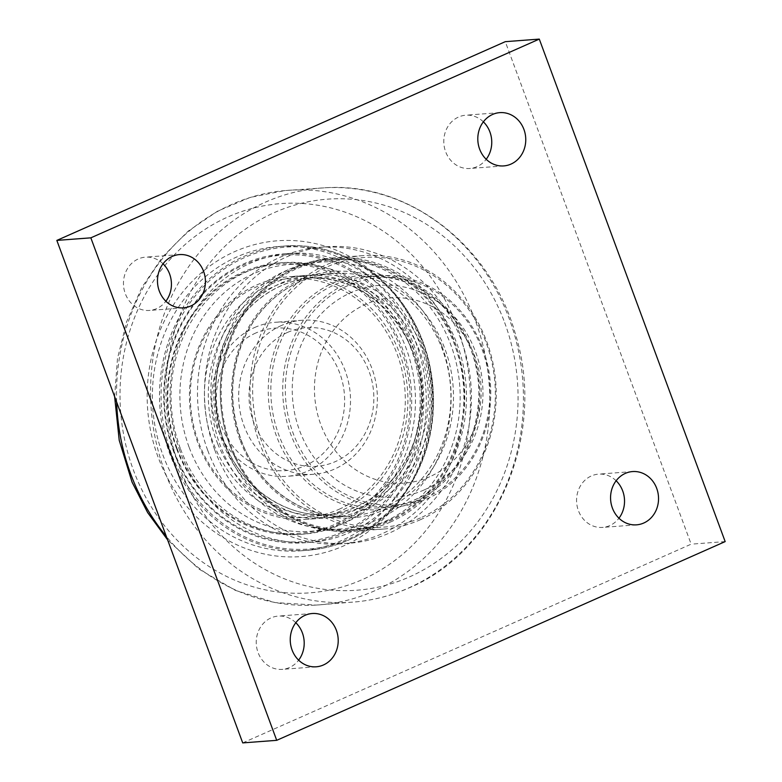 <?xml version="1.0" encoding="UTF-8"?>
<svg xmlns="http://www.w3.org/2000/svg" width="782" height="782" viewBox="0 0 782 782"><rect width="100%" height="100%" fill="white"/><g stroke="black" fill="none" stroke-linecap="round" stroke-linejoin="round"><path stroke-width="0.59" stroke-dasharray="3.91 2.93" d="M242.713 742.9L691.161 544.164L505.289 41.671M483.364 121.836A26.715 23.968 85.7 0 0 465.759 115.208A26.715 23.968 85.7 0 0 445.613 151.669A26.715 23.968 85.7 0 0 469.787 168.482A26.715 23.968 85.7 0 0 486.189 159.284M163.037 263.788A26.715 23.968 85.7 0 0 145.432 257.161A26.715 23.968 85.7 0 0 125.286 293.621A26.715 23.968 85.7 0 0 149.46 310.434A26.715 23.968 85.7 0 0 165.862 301.236M295.811 622.716A26.715 23.968 85.7 0 0 278.206 616.089A26.715 23.968 85.7 0 0 258.06 652.54A26.715 23.968 85.7 0 0 282.234 669.363A26.715 23.968 85.7 0 0 298.636 660.164M616.138 480.764A26.715 23.968 85.7 0 0 598.533 474.136A26.715 23.968 85.7 0 0 578.387 510.587A26.715 23.968 85.7 0 0 602.56 527.41A26.715 23.968 85.7 0 0 618.963 518.212M725.168 541.594L691.161 544.164M338.987 509.307A119.724 107.417 85.7 0 0 363.249 304.296A119.724 107.417 85.7 0 0 191.248 380.511A119.724 107.417 85.7 0 0 338.987 509.307M429.709 476.756A92.823 83.283 -94.3 0 1 320.806 424.606A92.823 83.283 -94.3 0 1 365.888 304.218A92.823 83.283 -94.3 0 1 474.791 356.367A92.823 83.283 -94.3 0 1 429.709 476.756M426.581 499.004A115.853 103.957 85.7 0 0 487.831 365.81A115.853 103.957 85.7 0 0 378.019 275.792A115.853 103.957 85.7 0 0 346.915 283.641A115.853 103.957 85.7 0 0 285.665 416.835A115.853 103.957 85.7 0 0 395.477 506.853A115.853 103.957 85.7 0 0 426.581 499.004M420.472 517.909A135.169 121.278 -94.3 0 1 253.671 372.496A135.169 121.278 -94.3 0 1 447.861 286.447A135.169 121.278 -94.3 0 1 420.472 517.909M389.016 520.284A135.169 121.278 85.7 0 0 416.405 288.822A135.169 121.278 85.7 0 0 222.215 374.871A135.169 121.278 85.7 0 0 389.016 520.284M364.813 509.199A121.65 109.148 -94.3 0 1 332.155 517.44A121.65 109.148 -94.3 0 1 222.088 440.853A121.65 109.148 -94.3 0 1 281.168 283.074A121.65 109.148 -94.3 0 1 313.826 274.834A121.65 109.148 -94.3 0 1 429.123 369.348A121.65 109.148 -94.3 0 1 364.813 509.199M212.733 441.556A121.65 109.148 -94.3 0 1 271.813 283.788A121.65 109.148 -94.3 0 1 304.472 275.538A121.65 109.148 -94.3 0 1 419.778 370.052A121.65 109.148 -94.3 0 1 355.468 509.903A121.65 109.148 -94.3 0 1 322.81 518.153A121.65 109.148 -94.3 0 1 212.733 441.556M340.502 511.037A121.65 109.148 -94.3 0 1 307.844 519.277A121.65 109.148 -94.3 0 1 192.538 424.763A121.65 109.148 -94.3 0 1 256.858 284.912A121.65 109.148 -94.3 0 1 289.516 276.672A121.65 109.148 -94.3 0 1 404.812 371.186A121.65 109.148 -94.3 0 1 340.502 511.037M390.531 522.014A137.094 123.009 -94.3 0 1 353.728 531.301A137.094 123.009 -94.3 0 1 223.779 424.782A137.094 123.009 -94.3 0 1 296.261 267.18A137.094 123.009 -94.3 0 1 333.064 257.884A137.094 123.009 -94.3 0 1 463.003 364.402A137.094 123.009 -94.3 0 1 390.531 522.014M420.286 519.766A137.094 123.009 85.7 0 0 492.758 362.164A137.094 123.009 85.7 0 0 362.819 255.636A137.094 123.009 85.7 0 0 326.016 264.932A137.094 123.009 85.7 0 0 253.534 422.534A137.094 123.009 85.7 0 0 383.473 529.052A137.094 123.009 85.7 0 0 420.286 519.766M426.767 497.137A113.928 102.217 -94.3 0 1 286.183 374.578A113.928 102.217 -94.3 0 1 449.855 302.048A113.928 102.217 -94.3 0 1 426.767 497.137M424.108 489.962A106.205 95.287 -94.3 0 1 299.506 430.296A106.205 95.287 -94.3 0 1 351.089 292.556A106.205 95.287 -94.3 0 1 475.691 352.223A106.205 95.287 -94.3 0 1 424.108 489.962M420.657 340.483A158.335 142.07 -94.3 0 1 343.767 545.846A158.335 142.07 -94.3 0 1 157.993 456.883A158.335 142.07 -94.3 0 1 234.893 251.521A158.335 142.07 -94.3 0 1 420.657 340.483M189.049 447.06A133.82 120.066 -94.3 0 1 289.956 264.433A133.82 120.066 -94.3 0 1 411.029 348.684A133.82 120.066 -94.3 0 1 310.122 531.31A133.82 120.066 -94.3 0 1 189.049 447.06M441.977 346.348A133.82 120.066 -94.3 0 1 341.06 528.974A133.82 120.066 -94.3 0 1 219.986 444.723A133.82 120.066 -94.3 0 1 320.903 262.097A133.82 120.066 -94.3 0 1 441.977 346.348M229.625 444.704A136.136 122.148 -94.3 0 1 332.291 258.92A136.136 122.148 -94.3 0 1 455.456 344.627A136.136 122.148 -94.3 0 1 352.799 530.411A136.136 122.148 -94.3 0 1 229.625 444.704M225.04 445.046A136.136 122.148 -94.3 0 1 327.697 259.262A136.136 122.148 -94.3 0 1 450.872 344.97A136.136 122.148 -94.3 0 1 348.205 530.753A136.136 122.148 -94.3 0 1 225.04 445.046M214.63 449.66A148.688 133.409 -94.3 0 1 326.749 246.75A148.688 133.409 -94.3 0 1 461.282 340.356A148.688 133.409 -94.3 0 1 349.153 543.265A148.688 133.409 -94.3 0 1 214.63 449.66M207.66 450.188A148.688 133.409 -94.3 0 1 319.779 247.278A148.688 133.409 -94.3 0 1 454.313 340.884A148.688 133.409 -94.3 0 1 342.184 543.793A148.688 133.409 -94.3 0 1 207.66 450.188M162.803 454.753A152.549 136.87 85.7 0 0 300.816 550.792A152.549 136.87 85.7 0 0 415.858 342.614A152.549 136.87 85.7 0 0 277.835 246.574A152.549 136.87 85.7 0 0 162.803 454.753M179.919 451.106A144.826 129.939 -94.3 0 1 289.125 253.466A144.826 129.939 -94.3 0 1 420.159 344.637A144.826 129.939 -94.3 0 1 310.953 542.288A144.826 129.939 -94.3 0 1 179.919 451.106M177.035 448.321A134.973 121.102 85.7 0 0 385.155 482.543A134.973 121.102 85.7 0 0 304.775 265.264A134.973 121.102 85.7 0 0 177.035 448.321M174.073 451.194A143.663 128.903 85.7 0 0 395.594 487.616A143.663 128.903 85.7 0 0 310.043 256.349A143.663 128.903 85.7 0 0 174.073 451.194M173.624 451.576A144.826 129.939 -94.3 0 1 282.84 253.935A144.826 129.939 -94.3 0 1 413.873 345.116A144.826 129.939 -94.3 0 1 304.657 542.757A144.826 129.939 -94.3 0 1 173.624 451.576M180.319 448.428A136.136 122.148 -94.3 0 1 282.976 262.644A136.136 122.148 -94.3 0 1 406.151 348.352A136.136 122.148 -94.3 0 1 303.494 534.135A136.136 122.148 -94.3 0 1 180.319 448.428M176.585 448.712A136.136 122.148 -94.3 0 1 279.242 262.928A136.136 122.148 -94.3 0 1 402.407 348.635A136.136 122.148 -94.3 0 1 299.75 534.419A136.136 122.148 -94.3 0 1 176.585 448.712M287.532 332.409A69.51 62.374 -94.3 0 1 373.317 407.187A69.51 62.374 -94.3 0 1 273.446 451.439A69.51 62.374 -94.3 0 1 287.532 332.409M255.919 332.946A71.445 64.104 85.7 0 0 241.442 455.29A71.445 64.104 85.7 0 0 344.09 409.807A71.445 64.104 85.7 0 0 255.919 332.946M281.471 325.488A77.242 69.305 85.7 0 0 240.641 414.274A77.242 69.305 85.7 0 0 313.846 474.283A77.242 69.305 85.7 0 0 334.588 469.053A77.242 69.305 85.7 0 0 375.419 380.257A77.242 69.305 85.7 0 0 302.214 320.249A77.242 69.305 85.7 0 0 281.471 325.488M254.619 327.511A77.242 69.305 -94.3 0 1 275.352 322.282A77.242 69.305 -94.3 0 1 348.557 382.29A77.242 69.305 -94.3 0 1 307.727 471.087A77.242 69.305 -94.3 0 1 286.984 476.316A77.242 69.305 -94.3 0 1 213.779 416.307A77.242 69.305 -94.3 0 1 254.619 327.511M217.836 444.078A118.756 106.557 -94.3 0 1 216.419 440.403A118.756 106.557 -94.3 0 1 274.091 286.378A118.756 106.557 -94.3 0 1 305.967 278.333A118.756 106.557 -94.3 0 1 421.166 388.722A118.756 106.557 -94.3 0 1 323.865 515.162A118.756 106.557 -94.3 0 1 217.836 444.078M223.212 439.885A118.756 106.557 85.7 0 0 330.659 514.654A118.756 106.557 85.7 0 0 427.969 388.204A118.756 106.557 85.7 0 0 312.771 277.815A118.756 106.557 85.7 0 0 280.885 285.86A118.756 106.557 85.7 0 0 221.902 436.161A118.756 106.557 85.7 0 0 223.212 439.885M335.019 284.54A115.853 103.957 -94.3 0 1 366.123 276.691A115.853 103.957 -94.3 0 1 475.925 366.709A115.853 103.957 -94.3 0 1 414.675 499.903A115.853 103.957 -94.3 0 1 383.581 507.753A115.853 103.957 -94.3 0 1 278.754 434.802A115.853 103.957 -94.3 0 1 335.019 284.54M414.489 501.761A117.789 105.687 85.7 0 0 471.693 348.987A117.789 105.687 85.7 0 0 333.503 282.81A117.789 105.687 85.7 0 0 276.3 435.584A117.789 105.687 85.7 0 0 414.489 501.761M240.035 440.09A123.585 110.888 -94.3 0 1 300.053 279.809A123.585 110.888 -94.3 0 1 445.046 349.241A123.585 110.888 -94.3 0 1 385.027 509.522A123.585 110.888 -94.3 0 1 240.035 440.09M299.868 281.667A121.65 109.148 85.7 0 0 240.788 439.445A121.65 109.148 85.7 0 0 350.864 516.032A121.65 109.148 85.7 0 0 383.512 507.792A121.65 109.148 85.7 0 0 447.832 367.941A121.65 109.148 85.7 0 0 332.526 273.417A121.65 109.148 85.7 0 0 299.868 281.667M504.664 322.624A196.077 175.93 -94.3 0 1 409.445 576.93A196.077 175.93 -94.3 0 1 179.401 466.776A196.077 175.93 -94.3 0 1 274.629 212.469A196.077 175.93 -94.3 0 1 504.664 322.624M457.099 326.505A195.158 175.1 85.7 0 0 228.129 216.858A195.158 175.1 85.7 0 0 133.36 469.972A195.158 175.1 85.7 0 0 362.32 579.609A195.158 175.1 85.7 0 0 457.099 326.505M116.655 402.134A207.856 186.507 -94.3 0 1 284.707 190.603A207.856 186.507 -94.3 0 1 475.564 321.236A207.856 186.507 -94.3 0 1 374.617 590.821A207.856 186.507 -94.3 0 1 316.026 605.092A207.856 186.507 -94.3 0 1 166.331 536.423M408.39 588.084A207.66 186.321 85.7 0 0 509.238 318.753A207.66 186.321 85.7 0 0 326.084 187.719A207.66 186.321 85.7 0 0 151.2 409.123A207.66 186.321 85.7 0 0 357.374 601.729A207.66 186.321 85.7 0 0 408.39 588.084M171.414 453.746A151.385 135.833 -94.3 0 1 244.932 257.405A151.385 135.833 -94.3 0 1 422.544 342.457A151.385 135.833 -94.3 0 1 349.026 538.808A151.385 135.833 -94.3 0 1 171.414 453.746M348.909 539.922A152.549 136.87 85.7 0 0 422.994 342.076A152.549 136.87 85.7 0 0 284.971 246.027A152.549 136.87 85.7 0 0 169.938 454.215A152.549 136.87 85.7 0 0 307.961 550.254A152.549 136.87 85.7 0 0 348.909 539.922M632.54 471.566L598.533 474.136M636.568 524.839L602.56 527.41M312.214 613.518L278.206 616.089M316.241 666.792L282.234 669.363M179.44 254.59L145.432 257.161M183.467 307.864L149.46 310.434M499.766 112.637L465.759 115.208M503.794 165.911L469.787 168.482M312.771 277.815L305.967 278.333C367.951 271.403 426.816 336.348 421.048 405.936C419.602 429.895 412.397 451.351 399.455 470.295C380.072 497.274 354.872 512.23 323.865 515.162L330.659 514.654C285.889 518.798 240.26 487.118 223.535 439.943C211.502 405.496 212.841 371.968 227.552 339.368C234.874 324.031 244.746 311.148 257.161 300.738C273.671 287.141 292.204 279.506 312.771 277.815M378.019 275.792L366.123 276.691C426.689 269.937 484.107 333.308 478.486 401.166C477.069 424.528 470.05 445.447 457.421 463.931C438.497 490.265 413.883 504.869 383.581 507.753L395.477 506.853M332.155 517.44L350.864 516.032C304.902 520.284 258.128 487.782 241.003 439.484C228.686 404.226 230.064 369.906 245.118 336.524C252.615 320.806 262.732 307.609 275.469 296.935C292.4 282.986 311.412 275.147 332.526 273.417L313.826 274.834M304.472 275.538L289.516 276.672M322.81 518.153L307.844 519.277M362.819 255.636L333.064 257.884M383.473 529.052L353.728 531.301M114.622 396.63L117.476 358.527L126.635 321.734L141.816 287.502L162.519 256.965L188.091 231.198L217.67 211.101L250.25 197.396L284.707 190.603L326.094 187.719C409.475 182.294 491.448 246.291 515.524 334.452C546.491 433.658 497.596 551.124 409.035 587.908C392.456 595.239 375.233 599.853 357.374 601.729L316.026 605.092L274.981 602.57L235.333 590.361L198.97 569.091L167.592 539.824M320.903 262.097L289.956 264.433M341.06 528.974L310.122 531.31M332.291 258.92L327.697 259.262M352.799 530.411L348.205 530.753M326.749 246.75L319.779 247.278M349.153 543.265L342.184 543.793M300.816 550.792L307.961 550.254C322.155 549.169 335.83 545.719 348.987 539.903C396.65 519.453 430.774 466.737 433.306 409.758C434.988 370.707 424.958 335.595 403.219 304.423C375.409 264.932 329.574 242.283 284.971 246.027L277.835 246.574M289.125 253.466L282.84 253.935M310.953 542.288L304.657 542.757M282.976 262.644L279.242 262.928M303.494 534.135L299.75 534.419M302.214 320.249L275.352 322.282M313.846 474.283L286.984 476.316"/><path stroke-width="1.17" d="M539.287 39.1L505.289 41.671L56.832 240.406L242.713 742.9L276.711 740.329L90.839 237.836L539.287 39.1L725.168 541.594L276.711 740.329M486.189 159.284A26.715 23.968 85.7 0 0 489.933 132.021A26.715 23.968 85.7 0 0 483.364 121.836M165.862 301.236A26.715 23.968 85.7 0 0 169.606 273.974A26.715 23.968 85.7 0 0 163.037 263.788M298.636 660.164A26.715 23.968 85.7 0 0 302.38 632.902A26.715 23.968 85.7 0 0 295.811 622.716M618.963 518.212A26.715 23.968 85.7 0 0 622.707 490.949A26.715 23.968 85.7 0 0 616.138 480.764M523.94 129.46A26.715 23.968 -94.3 0 1 503.794 165.911A26.715 23.968 -94.3 0 1 477.88 141.083A26.715 23.968 -94.3 0 1 499.766 112.637A26.715 23.968 -94.3 0 1 523.94 129.46M203.613 271.413A26.715 23.968 -94.3 0 1 183.467 307.864A26.715 23.968 -94.3 0 1 157.553 283.035A26.715 23.968 -94.3 0 1 179.44 254.59A26.715 23.968 -94.3 0 1 203.613 271.413M336.387 630.331A26.715 23.968 -94.3 0 1 316.241 666.792A26.715 23.968 -94.3 0 1 290.327 641.963A26.715 23.968 -94.3 0 1 312.214 613.518A26.715 23.968 -94.3 0 1 336.387 630.331M656.714 488.379A26.715 23.968 -94.3 0 1 636.568 524.839A26.715 23.968 -94.3 0 1 610.644 500.011A26.715 23.968 -94.3 0 1 632.54 471.566A26.715 23.968 -94.3 0 1 656.714 488.379M90.839 237.836L56.832 240.406M166.331 536.423A207.856 186.507 -94.3 0 1 116.655 402.134M167.592 539.824L147.642 512.581L132.07 482.162L119.226 440.344L114.622 396.63"/></g></svg>
